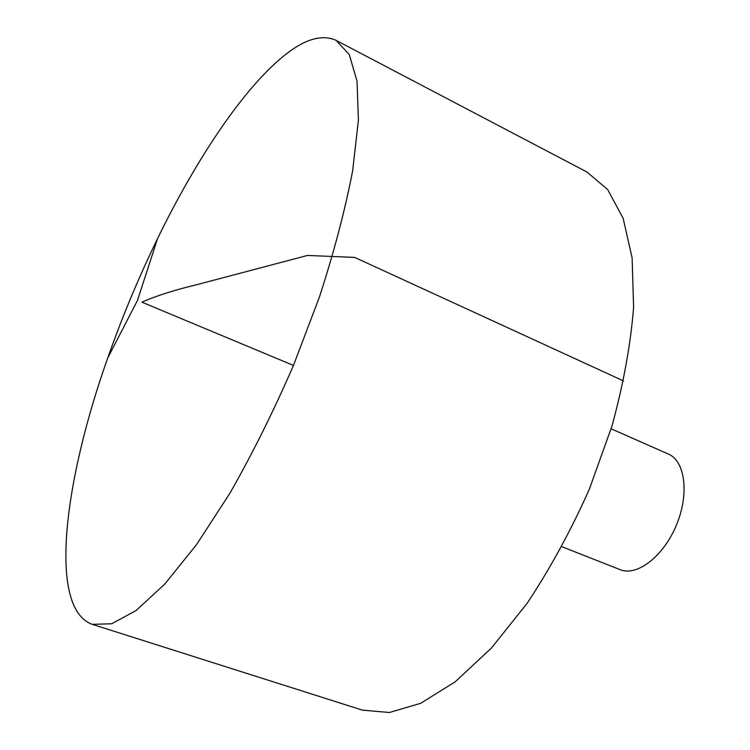 <?xml version="1.0" encoding="UTF-8"?>
<svg xmlns="http://www.w3.org/2000/svg" width="750" height="750" viewBox="0 0 750 750"><rect width="100%" height="100%" fill="white"/><g stroke="black" fill="none" stroke-linecap="round" stroke-linejoin="round"><path stroke-width="1.12" d="M279.384 59.634C301.941 39.966 320.831 33.534 336.066 40.341L349.266 54.525L357.037 81.141L358.406 120.15L352.669 170.616C345.262 209.353 334.219 251.4 319.528 296.747L293.466 365.438C273.6 411.112 252.431 453.675 229.978 493.125L196.594 544.538L164.756 584.109L136.059 610.566L111.675 623.756L92.306 624.356C47.85 608.578 63.9 481.284 107.719 358.012C122.053 317.259 138.666 277.453 157.556 238.603C194.709 162.347 239.456 94.162 279.384 59.634M336.066 40.341L586.987 172.031L607.659 189.553L623.137 218.287L632.128 257.925L633.6 307.294C630.666 344.428 623.456 384.019 611.962 426.066L589.425 488.972C571.031 530.306 550.275 568.406 527.166 603.272L491.334 648.141L455.203 681.816L420.703 703.294L389.381 712.5L362.391 710.128L92.306 624.356M611.138 428.794L668.334 454.031C685.191 460.997 689.503 494.044 676.35 525.244C663.413 556.547 636.891 576.722 620.081 569.634L561.919 546.722M293.466 365.438L141.909 302.175C155.981 295.903 174.581 289.997 197.709 284.447L307.453 255.45L354.684 257.409L623.597 380.972M157.556 238.603L137.513 300.347L107.719 358.012"/></g></svg>
